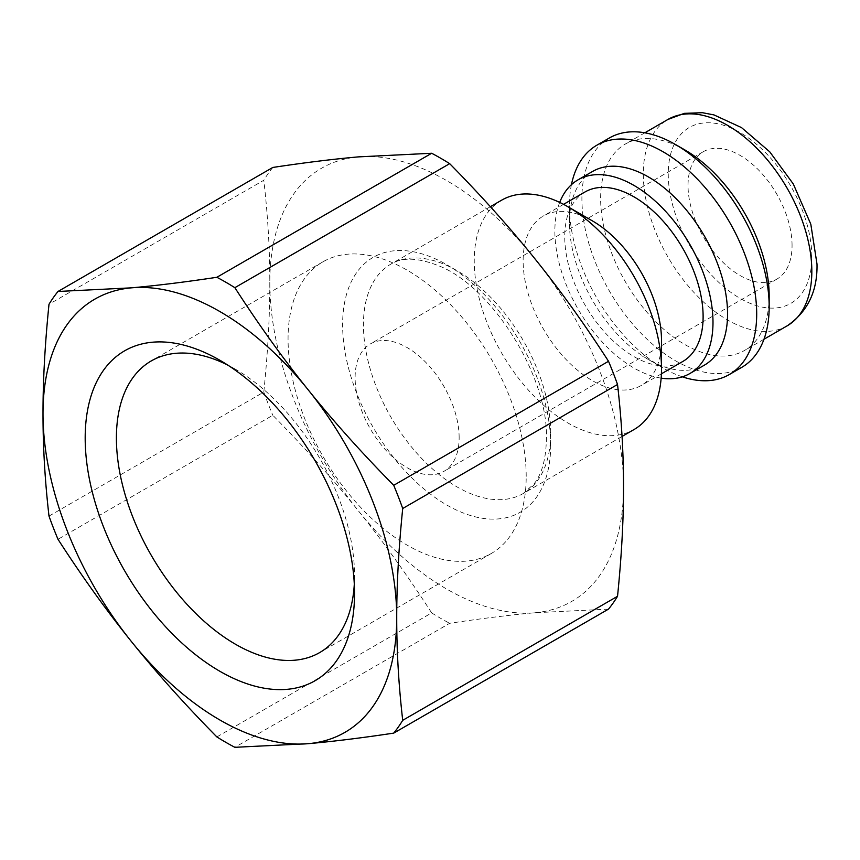 <?xml version="1.0" encoding="UTF-8"?>
<svg xmlns="http://www.w3.org/2000/svg" width="860" height="860" viewBox="0 0 860 860"><rect width="100%" height="100%" fill="white"/><g stroke="black" fill="none" stroke-linecap="round" stroke-linejoin="round"><path stroke-width="0.64" stroke-dasharray="4.3 3.22" d="M227.911 365.167A168.388 97.223 60 0 1 235.468 369.262A168.388 97.223 60 0 1 354.535 575.49L354.535 593.518M354.535 575.49A168.388 97.223 60 0 1 354.298 584.091M526.202 476.386A168.388 97.223 -120 0 0 452.693 306.923A168.388 97.223 -120 0 0 322.93 261.816A168.388 97.223 -120 0 0 322.93 456.252A168.388 97.223 -120 0 0 491.318 553.475A168.388 97.223 -120 0 0 526.202 476.386M501.659 200.165A132.418 76.454 -120 0 0 501.659 353.073A132.418 76.454 -120 0 0 634.067 429.516M623.521 486.932A250.12 144.405 -120 0 0 535.092 259.01A250.12 144.405 -120 0 0 358.233 156.896A250.12 144.405 -120 0 0 269.803 282.704A250.12 144.405 -120 0 0 358.233 510.625A250.12 144.405 -120 0 0 535.092 612.739A250.12 144.405 -120 0 0 623.521 486.932M684.904 149.963A119.174 68.811 -120 0 0 625.317 144.061A119.174 68.811 -120 0 0 625.317 281.671A119.174 68.811 -120 0 0 744.491 350.482A119.174 68.811 -120 0 0 769.173 295.926M792.06 245.465A73.562 42.473 -120 0 0 759.95 171.43A73.562 42.473 -120 0 0 703.265 151.725A73.562 42.473 -120 0 0 703.265 236.672A73.562 42.473 -120 0 0 776.827 279.145A73.562 42.473 -120 0 0 792.06 245.465M608.525 609.106L535.092 612.739C510.249 614.932 481.783 618.458 449.673 623.296L234.855 747.308M216.86 736.923L431.666 612.9C407.618 575.641 383.141 541.553 358.233 510.625C333.39 479.665 304.913 447.877 272.803 415.272L57.996 539.295M48.998 516.097L263.805 392.074C267.836 352.31 269.836 315.856 269.803 282.704C269.836 249.518 267.836 215.376 263.805 180.256L48.998 304.279M272.803 167.453A281.757 162.669 -120 0 0 263.805 180.256M263.805 392.074A281.757 162.669 -120 0 0 272.803 415.272M609.332 137.998A132.418 76.454 -120 0 0 609.332 290.906A132.418 76.454 -120 0 0 741.75 367.349M571.438 184.685A132.418 76.454 -120 0 0 569.428 205.82A132.418 76.454 -120 0 0 663.06 368.005A132.418 76.454 -120 0 0 682.367 376.831M592.583 171.452A111.821 64.554 -120 0 0 569.428 222.643A111.821 64.554 -120 0 0 648.494 359.587A111.821 64.554 -120 0 0 704.404 365.135M559.688 202.423A111.821 64.554 -120 0 0 578.017 308.976A111.821 64.554 -120 0 0 661.136 378.131M585.004 191.974A97.846 56.491 -120 0 0 585.004 304.945A97.846 56.491 -120 0 0 682.851 361.437M592.314 220.837A97.846 56.491 -120 0 0 543.391 215.989A97.846 56.491 -120 0 0 543.391 328.971A97.846 56.491 -120 0 0 641.237 385.463A97.846 56.491 -120 0 0 661.501 340.667M431.666 612.9A281.757 162.669 -120 0 0 449.673 623.296M459.143 437.675A73.562 42.473 -120 0 0 427.033 363.64A73.562 42.473 -120 0 0 370.348 343.935A73.562 42.473 -120 0 0 370.348 428.882A73.562 42.473 -120 0 0 443.91 471.355A73.562 42.473 -120 0 0 459.143 437.675M550.701 432.87A132.418 76.454 -120 0 0 492.898 299.613A132.418 76.454 -120 0 0 390.859 264.138A132.418 76.454 -120 0 0 390.859 417.035A132.418 76.454 -120 0 0 523.278 493.489A132.418 76.454 -120 0 0 550.701 432.87M550.701 444.878A147.125 84.946 60 0 1 394.643 458.821A147.125 84.946 60 0 1 394.643 250.744A147.125 84.946 60 0 1 550.701 444.878M811.829 256.882A101.523 58.609 -120 0 0 704.146 122.926A101.523 58.609 -120 0 0 704.146 266.503A101.523 58.609 -120 0 0 811.829 256.882M787.147 325.854A119.174 68.811 60 0 1 667.973 257.043A119.174 68.811 60 0 1 667.973 119.432M235.468 369.262L219.859 360.254M322.93 261.816L151.274 360.921M491.318 553.475L319.662 652.579M490.361 206.69L390.859 264.138C401.932 257.108 417.67 257.581 438.052 265.546C491.253 285.531 548.852 376.669 546.39 438.879C546.003 458.96 541.94 473.914 534.178 483.728L523.278 493.489L622.049 436.461M644.817 132.805L625.317 144.061M763.992 339.227L744.491 350.482M648.494 359.587L663.06 368.005M569.428 222.643L569.428 205.82M563.558 204.347L543.391 215.989M661.394 373.82L641.237 385.463M703.265 151.725L370.348 343.935M776.827 279.145L443.91 471.355"/><path stroke-width="1.29" d="M354.535 593.518A190.458 109.962 -120 0 0 219.859 360.254A190.458 109.962 -120 0 0 85.183 438.009A190.458 109.962 -120 0 0 219.859 671.273A190.458 109.962 -120 0 0 354.535 593.518M354.298 584.091A168.388 97.223 60 0 1 319.662 652.579A168.388 97.223 60 0 1 151.274 555.356A168.388 97.223 60 0 1 151.274 360.921A168.388 97.223 60 0 1 227.911 365.167M57.996 291.475L272.803 167.453C304.913 162.615 333.39 159.1 358.233 156.896L431.666 153.263L216.86 277.286C184.75 282.123 156.273 285.638 131.429 287.842L57.996 291.475A281.757 162.669 -120 0 0 48.998 304.279C44.967 344.043 42.968 380.507 43 413.649C42.968 446.834 44.967 480.987 48.998 516.097A281.757 162.669 -120 0 0 57.996 539.295C82.044 576.555 106.522 610.643 131.429 641.571C156.273 672.531 184.75 704.318 216.86 736.923A281.757 162.669 -120 0 0 234.855 747.308L308.288 743.674C333.132 741.471 361.608 737.955 393.719 733.118A281.757 162.669 -120 0 0 402.716 720.314C398.685 685.205 396.686 651.052 396.729 617.867A250.12 144.405 -120 0 0 308.288 389.956A250.12 144.405 -120 0 0 131.429 287.842A250.12 144.405 -120 0 0 43 413.649A250.12 144.405 -120 0 0 131.429 641.571A250.12 144.405 -120 0 0 308.288 743.674A250.12 144.405 -120 0 0 396.729 617.867C396.686 584.725 398.685 548.271 402.716 508.496A281.757 162.669 -120 0 0 393.719 485.309C361.608 452.704 333.132 420.916 308.288 389.956C283.381 359.029 258.903 324.94 234.855 287.681L449.673 163.658C481.783 196.263 510.249 228.05 535.092 259.01C560 289.938 584.478 324.026 608.525 361.286L393.719 485.309M622.049 436.461L634.067 429.516A132.418 76.454 -120 0 0 661.501 368.897A132.418 76.454 -120 0 0 567.869 206.722A132.418 76.454 -120 0 0 501.659 200.165L490.361 206.69M682.367 376.831A132.418 76.454 -120 0 0 729.269 374.562L741.75 367.349A132.418 76.454 -120 0 0 769.173 306.73L769.173 295.926A119.174 68.811 -120 0 0 684.904 149.963L675.541 144.555A132.418 76.454 -120 0 0 609.332 137.998L596.851 145.211A132.418 76.454 -120 0 0 571.438 184.685M393.719 733.118L608.525 609.106A281.757 162.669 -120 0 0 617.534 596.292L402.716 720.314M234.855 287.681A281.757 162.669 -120 0 0 216.86 277.286M402.716 508.496L617.534 384.485A281.757 162.669 -120 0 0 608.525 361.286M449.673 163.658A281.757 162.669 -120 0 0 431.666 153.263M617.534 384.485C621.565 419.594 623.554 453.747 623.521 486.932C623.554 520.074 621.565 556.528 617.534 596.292M769.173 306.73A132.418 76.454 -120 0 0 675.541 144.555M729.269 374.562A132.418 76.454 -120 0 0 756.692 313.943A132.418 76.454 -120 0 0 698.89 180.686A132.418 76.454 -120 0 0 596.851 145.211M661.136 378.131A111.821 64.554 -120 0 0 689.838 373.541L704.404 365.135A111.821 64.554 -120 0 0 727.56 313.943A111.821 64.554 -120 0 0 678.755 201.412A111.821 64.554 -120 0 0 592.583 171.452L578.017 179.858A111.821 64.554 -120 0 0 559.688 202.423M689.838 373.541A111.821 64.554 -120 0 0 712.994 322.349A111.821 64.554 -120 0 0 664.189 209.819A111.821 64.554 -120 0 0 578.017 179.858M661.394 373.82L682.851 361.437A97.846 56.491 -120 0 0 703.114 316.641A97.846 56.491 -120 0 0 660.405 218.182A97.846 56.491 -120 0 0 585.004 191.974L563.558 204.347M661.501 368.897L661.501 340.667A97.846 56.491 -120 0 0 592.314 220.837L567.869 206.722M787.147 325.854C807.637 311.793 817.58 291.207 817 264.084L810.808 224.18L793.296 183.975L769.732 151.801L741.535 127.613L713.983 114.918L702.373 112.692L684.334 113.359L667.973 119.432A119.174 68.811 60 0 1 759.81 151.36A119.174 68.811 60 0 1 811.829 271.298A119.174 68.811 60 0 1 787.147 325.854L763.992 339.227M667.973 119.432L644.817 132.805"/></g></svg>
